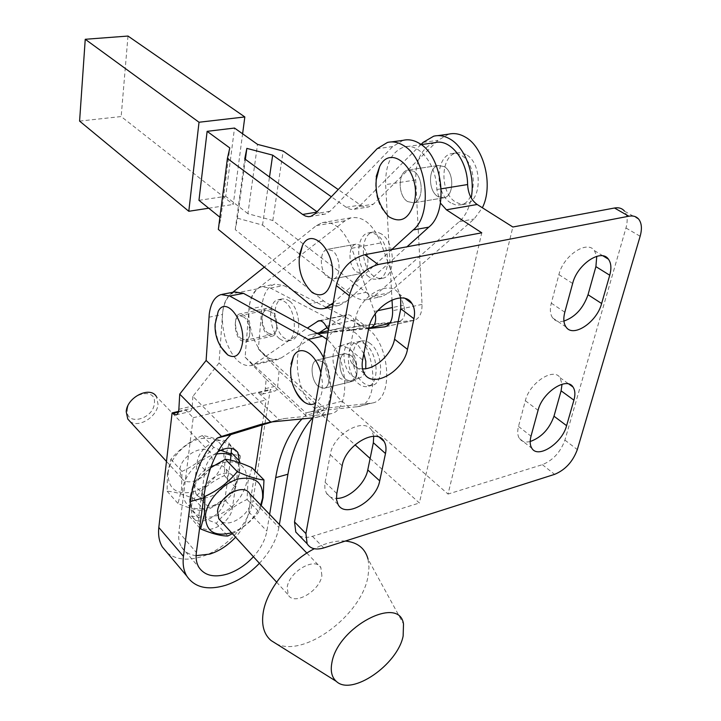 <?xml version="1.0" encoding="UTF-8"?>
<svg xmlns="http://www.w3.org/2000/svg" width="721" height="721" viewBox="0 0 721 721"><rect width="100%" height="100%" fill="white"/><g stroke="black" fill="none" stroke-linecap="round" stroke-linejoin="round"><path stroke-width="0.54" stroke-dasharray="3.6 2.7" d="M318.322 386.429L324.008 388.313C331.345 387.195 330.407 367.773 322.675 361.789L317.114 360.013C309.796 361.23 310.706 380.318 318.322 386.429L324.008 388.313C331.345 387.195 330.407 367.773 322.675 361.789L317.114 360.013C309.796 361.23 310.706 380.318 318.322 386.429M346.098 379.67L351.866 381.49C359.328 380.327 358.499 361.14 350.676 355.273L345.035 353.551C337.581 354.804 338.383 373.676 346.098 379.67L351.866 381.49C359.328 380.327 358.499 361.14 350.676 355.273L345.035 353.551C337.581 354.804 338.383 373.676 346.098 379.67M407.581 201.574L413.656 202.835C423.66 201.24 423.705 176.825 413.62 171.228L407.716 170.075C397.713 171.832 397.686 195.779 407.581 201.574L413.656 202.835C423.66 201.24 423.705 176.825 413.62 171.228L407.716 170.075C397.713 171.832 397.686 195.779 407.581 201.574M437.89 196.563L444.046 197.779C454.203 196.157 454.392 172.085 444.199 166.605L438.224 165.497C428.067 167.272 427.895 190.894 437.89 196.563L444.046 197.779C454.203 196.157 454.392 172.085 444.199 166.605L438.224 165.497C428.067 167.272 427.895 190.894 437.89 196.563M363.835 353.614L357.787 344.809L353.984 342.763L350.316 342.781C341.078 344.917 342.277 368.332 351.902 375.758L355.786 377.93L359.581 377.93C362.78 376.795 364.844 373.712 365.754 368.674M347.783 347.973L343.43 346.035L339.447 346.197C327.019 349.189 335.004 378.291 341.997 379.066C344.223 380.958 347.08 381.598 350.559 380.976C363.069 377.93 354.813 348.54 347.783 347.973M434.646 142.722C421.857 147.481 415.548 159.891 415.711 179.953L422.046 304.388C422.127 313.148 419.523 318.457 414.233 320.304L339.393 328.325C318.529 332.084 320.746 384.122 342.051 401.2L448.029 494.074L512.856 227.007M638.797 219.283L624.476 211.109C627.45 215.083 627.946 220.716 625.963 227.989L564.904 440.107C560.532 452.13 553.025 460.313 542.372 464.666L448.029 494.074M563.921 321.07C558.973 322.233 555.215 321.178 552.656 317.925C550.177 314.383 549.726 309.462 551.304 303.171L558.901 274.62C563.29 255.622 587.191 239.669 594.455 250.647L596.763 256.306M530.178 441.522C525.339 442.667 521.77 441.685 519.471 438.566C517.525 435.601 517.2 431.564 518.507 426.444L525.348 400.714C529.403 382.932 553.665 367.025 560.073 377.714L562.019 384.239M317.7 333.688L311.409 334.454C290.923 338.122 293.438 390.746 314.482 408.176L355.002 444.812M370.116 458.475L419.37 503.006L481.763 232.811M440.459 203.124L436.818 189.524C436.538 164.604 418.991 142.388 404.057 146.967C391.476 151.743 385.329 164.298 385.618 184.639L387.303 215.101M387.33 215.498L392.008 299.873M368.683 328.542L327.956 332.651M299.305 535.676C302.802 537.704 307.173 537.92 312.418 536.343L419.37 503.006M400.651 297.962L398.686 293.654C390.061 278.513 358.923 296.232 355.687 318.511L349.892 349.469C348.928 354.966 349.559 359.518 351.794 363.141C354.2 366.773 357.778 368.692 362.519 368.873M373.712 436.313L371.856 430.671C364.456 416.305 333.138 434.078 330.218 454.663L324.792 484.061L324.919 489.045L326.415 493.182C328.515 496.58 331.849 498.319 336.41 498.409M244.077 317.177L239.597 315.69C233.18 316.708 234.109 334.95 240.805 340.42L245.383 341.997C251.809 341.078 250.863 322.539 244.077 317.177M270.952 311.679L266.391 310.237C259.848 311.283 260.669 329.326 267.455 334.697L272.114 336.229C278.666 335.274 277.837 316.934 270.952 311.679M320.872 372.775L322.449 382.427L321.99 391.44C320.908 397.136 318.745 401.047 315.501 403.165M294.519 389.007C291.005 380.535 289.824 372.216 290.987 364.06M218.211 311.382L215.633 319.791C214.678 329.425 216.516 338.573 221.131 347.234M289.617 301.135L285.904 299.053L282.299 298.909C271.691 300.657 272.899 329.2 283.804 337.743L287.625 339.997L291.383 340.177C302.009 338.645 300.765 309.39 289.617 301.135M279.487 338.681C268.6 330.11 267.365 301.522 277.936 299.783L281.541 299.927L285.246 302.018C296.367 310.3 297.629 339.609 287.048 341.132L283.299 340.943L279.487 338.681M269.636 514.361L266.878 531.089C265.274 539.93 260.786 548.474 253.413 556.72M255.081 470.903L248.718 511.865C247.213 520.625 242.833 529.07 235.587 537.181M167.29 552.854C175.825 559.568 187.045 560.902 200.952 556.855C225.556 549.699 249.745 523.428 252.954 500.41L278.874 527.457L279.378 524.5M262.219 424.948L266.103 399.957L258.524 392.855L262.156 394.18C263.922 393.63 264.986 391.791 265.319 388.664L266.139 379.201L245.113 357.174L249.232 306.01C250.962 295.186 255.09 288.76 261.642 286.742L270.483 288.103L350.613 330.047C375.407 340.961 381.607 403.282 358.517 406.563L311.256 411.691L306.037 412.908L305.659 415.476L301.982 418.946M262.255 303.406L258.37 348.946L324.63 408.311L372.162 403.048C395.432 399.704 389.376 337.761 364.42 327.001L283.75 285.525L274.836 284.2C268.221 286.228 264.03 292.627 262.255 303.406M234.776 291.915C228.368 293.916 224.357 300.387 222.735 311.319L219.031 362.978L279.153 419.739L284.29 418.55L330.714 413.728C351.253 410.844 348.658 355.814 326.793 339.267M370.387 343.656C367.286 341.213 364.267 340.33 361.329 341.015C349.27 343.106 350.442 372.91 362.816 382.427C365.989 385.059 369.116 386.023 372.189 385.329C384.284 383.473 383.058 352.848 370.387 343.656M365.835 344.701C362.744 342.25 359.734 341.366 356.805 342.042C344.773 344.124 345.972 373.983 358.328 383.536C361.491 386.177 364.61 387.141 367.683 386.447C379.742 384.608 378.48 353.921 365.835 344.701M266.139 379.201L305.668 415.476L323.017 410.582L323.864 408.374L324.63 408.311M323.549 357.634C335.698 381.238 331.417 414.863 316.537 417.378L312.905 417.865M260.596 424.462L279.18 419.739L272.196 421.884M219.031 362.978L192.858 396.397L230.945 434.565M192.858 396.397L192.255 406.112C191.993 409.321 191.029 411.186 189.362 411.709L185.91 410.276L193.201 417.738L178.862 532.251L196.364 552.448M245.113 357.174L306.01 412.917L323.864 408.374M258.37 348.946L279.063 371.045L323.017 410.582M279.063 371.045L277.729 385.708C277.387 388.817 276.314 390.647 274.521 391.197L270.321 389.394L252.954 500.41M312.517 417.91L318.358 412.232M230.522 460.133L224.79 499.995C223.384 515.091 198.464 528.295 192.435 516.912L191.119 509.549L197.275 461.981C198.536 446.317 223.69 433.078 230.017 444.533L231.522 448.399M178.583 411.376L270.321 389.394M270.447 422.073L284.29 418.55M311.256 411.691L324.594 408.302M278.874 527.457C276.531 539.93 270.042 551.88 259.407 563.299M193.201 417.738L266.103 399.957M239.093 462.54L232.36 508.116C230.891 523.257 205.846 536.622 199.843 525.239L198.554 517.858L204.917 470.101C206.242 462.792 210.532 456.681 217.778 451.779M196.103 555.657C189.452 554.891 184.558 551.971 181.422 546.924C179.042 542.877 178.186 537.983 178.862 532.251M276.242 643.763C303.865 658.021 361.113 615.536 367.899 577.034L368.999 567.616L368.052 559.163L403.508 623.998M345.341 541.038C336.004 540.389 325.658 542.958 314.311 548.744M321.89 575.691L320.863 567.652C315.302 556.576 289.229 571.519 287.201 587.182L288.211 594.861C293.889 606.073 319.646 591.238 321.89 575.691M249.736 493.669L251.061 501.573C249.592 514.902 229.179 528.16 220.86 521.04M211.154 466.415C201.925 470.669 196.373 477.239 194.499 486.134L195.86 493.642C201.916 504.862 226.241 492.01 227.638 477.059L226.223 469.209C223.654 465.577 219.517 464.36 213.831 465.568M202.087 494.408C203.349 479.303 228.025 466.208 233.983 477.275L235.361 485.143C233.901 500.149 209.451 513.163 203.421 501.933L202.087 494.408M216.561 454.059C200.952 456.907 184.134 474.409 182.674 489.379C182.575 505.051 190.876 511.279 207.567 508.053C224.474 501.681 234.956 490.307 239.011 473.949C240.102 465.324 237.497 459.178 231.189 455.51M220.554 450.255L213.704 447.299C205.287 457.456 194.706 465.487 181.98 471.408L181.539 489.289L178.024 503.528C189.199 508.287 198.212 510.765 205.07 510.964C217.318 505.286 227.503 497.445 235.614 487.432L239.525 473.427L240.273 455.897L231.387 454.095M168.029 473.174C169.561 458.826 184.666 442.469 199.78 438.765C216.453 436.286 224.492 442.82 223.907 458.358C219.995 474.58 209.667 485.783 192.913 491.956C176.339 495.012 168.047 488.748 168.029 473.174M167.461 473.706L170.859 459.295C179.358 449.21 189.83 441.288 202.295 435.529C209.225 436.394 218.057 439.305 228.791 444.262L224.988 458.439L224.33 475.617C212.334 481.141 202.24 488.874 194.057 498.815C183.314 494.155 174.32 491.632 167.101 491.226L167.461 473.706M127.329 409.717C128.347 393.125 156.908 386.69 154.357 403.4C153.303 419.613 125.184 426.426 127.329 409.717M129.861 421.298C138.171 428.598 157.232 416.954 158.034 404.238L156.403 396.577L211.154 453.536C205.124 442.496 180.836 455.122 179.754 470.065L181.16 477.527C187.262 488.739 211.343 476.184 212.623 461.35L211.154 453.536M190.209 497.715C191.93 483.196 207.369 466.46 222.672 462.512C239.534 459.782 247.564 466.271 246.78 481.97C242.644 498.4 232.09 509.855 215.11 516.326C198.356 519.643 190.056 513.442 190.209 497.715M251.971 467.758L247.889 482.052L247.096 499.473C234.83 505.124 224.555 513.073 216.273 523.329C205.386 518.678 196.346 516.254 189.154 516.056L189.65 498.274L193.318 483.746L210.721 467.632M247.096 499.473L258.875 511.829L261.236 505.628M232.405 533.702C242.977 528.105 251.809 520.814 258.875 511.829M216.273 523.329L227.782 536.018M189.154 516.056L199.663 527.889M193.318 483.746L204.043 495.426M231.576 532.783C245.086 527.565 254.783 518.318 260.678 505.051M228.791 444.262L240.273 455.897M224.33 475.617L235.614 487.432M202.295 435.529L213.704 447.299M170.859 459.295L181.98 471.408M167.101 491.226L178.024 503.528M194.057 498.815L205.07 510.964M241.057 338.627L245.636 340.195C252.071 339.267 251.133 320.701 244.338 315.347L239.859 313.86C233.433 314.879 234.352 333.156 241.057 338.627M267.725 332.922L272.385 334.445C278.946 333.481 278.117 315.122 271.231 309.859L266.671 308.426C260.11 309.471 260.93 327.55 267.725 332.922M327.839 277.468L333.246 278.928C341.375 277.684 340.826 256.343 332.453 250.755L327.181 249.385C319.061 250.755 319.601 271.727 327.839 277.468L333.246 278.928C341.375 277.684 340.826 256.343 332.453 250.755L327.181 249.385C319.061 250.755 319.601 271.727 327.839 277.468M356.462 271.907L361.942 273.322C370.215 272.042 369.792 250.962 361.32 245.491L355.967 244.167C347.702 245.564 348.126 266.283 356.462 271.907L361.942 273.322C370.215 272.042 369.792 250.962 361.32 245.491L355.967 244.167C347.702 245.564 348.126 266.283 356.462 271.907M326.892 327.676L346.765 314.78C349.586 314.302 352.1 316.068 354.326 320.07C356.381 323.828 358.779 325.64 361.527 325.522L399.813 321.233C404.661 318.862 405.95 313.491 403.67 305.136L380.895 242.932C373.163 224.429 363.24 216.048 351.145 217.778L345.116 220.743L257.343 288.86C247.97 298.737 246.321 314.23 252.386 335.328C258.956 352.533 267.383 360.599 277.666 359.545L281.181 357.986L319.268 332.732M232.739 292.311L230.576 294.033C221.446 303.965 219.932 319.601 226.015 340.961C232.568 358.382 240.895 366.592 250.98 365.601L254.414 364.051L307.407 328.091M328.488 329.686L333.156 331.759L368.81 327.92M375.244 313.887L351.704 248.267C343.971 229.485 334.165 220.941 322.269 222.636L316.357 225.619L264.319 267.121M466.063 154.546L461.278 152.726L456.51 152.87C440.098 155.79 439.684 193.048 455.699 202.087L460.683 204.142L465.712 204.034C482.097 201.474 482.556 163.099 466.063 154.546M450.823 202.916C434.826 193.841 435.205 156.502 451.571 153.582L456.339 153.447L461.116 155.276C477.59 163.856 477.167 202.322 460.809 204.872L455.789 204.971L450.823 202.916M381.661 234.082L377.344 232.072L373.09 232.063C359.725 234.37 360.266 267.094 373.64 276.035L378.101 278.252L382.563 278.306C395.937 276.278 395.387 242.653 381.661 234.082M369.017 276.954C355.669 267.978 355.092 235.19 368.422 232.892L372.667 232.901L376.975 234.92C390.674 243.518 391.26 277.215 377.912 279.225L373.469 279.171L369.017 276.954M448.678 134.16L438.017 140.316L373.352 204.169L368.629 206.918L365.087 207.044L361.509 205.755L338.212 189.551M299.512 254.531C298.043 270.97 302.261 283.623 312.166 292.51M376.209 176.51C374.118 193.607 378.291 206.99 388.718 216.651M79.589 121.101L121.164 116.55L233.262 204.449L242.607 133.791M208.73 208.216L233.262 204.449M198.96 200.339L225.727 196.328L234.523 128.05M127.996 36.05L121.164 116.55M218.346 229.431L220.833 217.985L219.896 217.228M220.833 217.985L229.801 147.94M245.374 159.341L237.452 218.193L235.244 229.611L323.711 300.963C328.893 305.091 334.075 306.56 339.24 305.389L345.99 301.693L406.977 246.798M403.084 140.343L392.693 146.561L330.038 211.262L325.45 214.029L323.738 214.263L320.223 213.641L317.006 211.794M235.244 229.611L244.752 158.881M333.192 303.018L391.629 249.664M237.452 218.193L262.534 225.105L352.109 295.15L366.034 292.302L272.826 220.509L247.916 213.686L257.523 144.371M247.916 213.686L225.727 196.328M375.758 189.83L359.112 206.503L353.858 209.378L350.911 209.378L347.36 208.072L331.327 196.77M262.534 225.105L269.501 177.015M352.109 295.15C357.355 299.197 362.609 300.621 367.872 299.422L374.758 295.736L459.25 221.68C465.243 216.3 469.227 208.387 471.21 197.933M421.001 144.497L376.236 189.344M272.826 220.509L283.164 151.049M366.034 292.302C371.315 296.304 376.605 297.701 381.905 296.502L388.853 292.816L474.139 219.013L482.367 207.756M413.25 320.475L385.645 326.631M422.046 304.388L392.612 310.751M341.213 328.001L328.28 330.84M342.051 401.2L314.482 408.176M542.372 464.666L554.593 474.364M415.711 179.953L385.618 184.639M564.904 440.107L577.323 449.58M625.963 227.989L640.14 236.245M518.507 426.444L531.007 436.178M525.348 400.714L538.064 410.321M558.901 274.62L572.645 283.479M551.304 303.171L564.813 312.211M313.202 334.138L317.006 333.309M312.418 536.343L323.765 547.915M436.818 189.524L441.27 188.803M325.054 482.259L336.797 493.543M330.218 454.663L342.16 465.793M355.687 318.511L368.629 328.803M349.892 349.469L362.609 359.968M248.718 511.865L266.878 531.089M248.889 309.165L261.894 306.542M208.946 317.213L222.419 314.5M270.483 288.103L283.75 285.525M350.613 330.047L364.42 327.001M314.762 417.684L328.92 414.034M356.697 406.887L370.315 403.381M178.862 409.312L192.255 406.112M265.319 388.664L277.729 385.708M178.393 412.079L185.91 410.276M258.524 392.855L270.862 389.89M198.554 517.858L191.119 509.549M232.36 508.116L224.79 499.995M204.917 470.101L197.275 461.981M257.343 288.86L230.576 294.033M254.414 364.051L281.181 357.986M333.156 331.759L361.527 325.522M326.045 326.198L354.326 320.07M370.224 327.776L399.218 321.341M374.514 311.391L377.714 310.706M351.704 248.267L380.895 242.932M316.357 225.619L345.116 220.743M320.205 320.746L345.476 315.356M403.67 305.136L392.44 307.543M423.128 142.37L438.017 140.316M323.711 300.963L309.219 303.929M317.348 212.046L316.663 212.163M345.99 301.693L332.949 304.397M330.038 211.262L315.203 213.695M392.693 146.561L377.137 148.706M346.206 207.333L360.356 205.025M374.758 295.736L388.853 292.816M459.25 221.68L474.139 219.013M359.112 206.503L373.352 204.169M351.866 381.49L324.008 388.313L351.866 381.49M444.046 197.779L413.656 202.835L444.046 197.779M350.316 342.781L339.447 346.197M414.233 320.304L385.014 326.82M339.393 328.325L328.298 330.75M326.18 331.218L325.495 331.372M422.803 144.362L404.057 146.967M519.471 438.566L531.882 448.336M560.073 377.714L568.968 384.113M594.455 250.647L603.062 255.91M552.656 317.925L566.048 327.019M311.409 334.454L316.898 333.246M326.415 493.182L338.086 504.502M371.856 430.671L379.543 437.44M398.686 293.654L405.373 298.647M351.794 363.141L364.42 373.694M359.581 377.939L350.559 380.976M438.224 165.497L407.716 170.075L438.224 165.497M345.035 353.551L317.114 360.013L345.035 353.551M239.597 315.69L266.391 310.237M282.299 298.909L277.936 299.783M361.329 341.015L356.805 342.042M372.189 385.329L367.683 386.447M221.104 294.547L222.131 294.348M261.642 286.742L274.836 284.2M176.023 414.926L189.362 411.709M262.156 394.18L274.521 391.197M316.537 417.378L330.714 413.728M358.517 406.563L372.162 403.048M181.422 546.924L198.798 567.184M291.383 340.177L287.048 341.132M245.383 341.997L272.114 336.229M199.843 525.239L192.435 516.912M235.361 449.949L230.017 444.533M306.84 553.07L320.863 567.652M226.223 469.209L233.983 477.275M166.47 461.431L181.16 477.527M195.86 493.642L203.421 501.933M276.603 582.144L288.211 594.861M272.385 334.445L245.636 340.195M361.942 273.322L333.246 278.928L361.942 273.322M250.98 365.601L277.666 359.545M322.269 222.636L351.145 217.778M318.817 320.746L346.765 314.78M399.813 321.233L389.628 323.495M355.967 244.167L327.181 249.385L355.967 244.167M266.671 308.426L239.859 313.86M456.51 152.87L451.571 153.582M373.09 232.063L368.422 232.892M433.7 136.188L437.746 135.638M339.24 305.389L332.525 306.785M325.45 214.029L310.661 216.462M391.386 141.92L387.429 142.461M367.872 299.422L381.905 296.502M354.435 209.252L368.629 206.918M382.563 278.306L377.912 279.225M465.712 204.034L460.809 204.872"/><path stroke-width="1.08" d="M624.476 211.109C622.115 208.306 618.789 207.269 614.499 208.008L512.856 227.007L477.194 204.494C471.336 200.294 468.145 193.643 467.605 184.54C467.469 159.972 449.823 138.153 434.646 142.722L422.803 144.362M554.593 474.364L323.765 547.915C315.915 550.204 310.372 548.816 307.119 543.742L305.911 533.585L349.37 295.772C353.813 279.397 363.42 268.978 378.201 264.526L628.838 216.219C633.146 215.453 636.463 216.48 638.797 219.283C641.735 223.267 642.186 228.917 640.14 236.245L577.323 449.58C572.862 461.656 565.282 469.921 554.593 474.364M572.645 283.479C577.188 264.364 601.251 248.195 608.425 259.181C611.174 263.012 611.615 268.365 609.741 275.233L601.629 303.514C596.907 322.206 573.114 338.095 566.048 327.019C563.588 323.477 563.173 318.547 564.813 312.211L572.645 283.479M566.598 425.669C562.236 443.145 538.145 459.052 531.882 448.336C529.962 445.38 529.674 441.333 531.007 436.178L538.064 410.321C542.264 392.44 566.67 376.317 572.997 387.006C575.151 390.196 575.457 394.585 573.916 400.164L566.598 425.669L553.989 416.206C549.357 429.031 541.417 437.476 530.178 441.522M596.763 256.306L595.897 266.626L588.03 294.727C583.253 308.291 575.223 317.069 563.921 321.07M562.019 384.239L561.1 390.836L553.989 416.206M365.754 368.674L365.808 361.23L363.835 353.614M355.002 444.812L370.116 458.475M299.305 535.676L295.79 532.053L294.519 521.923L336.274 285.57C340.591 269.312 350.091 259.019 364.79 254.675L481.763 232.811L446.407 209.802L440.459 203.124M392.008 299.873L392.612 310.751C392.747 319.628 390.214 324.982 385.014 326.82L368.683 328.542M327.956 332.651L317.7 333.688M413.944 318.736C415.179 312.608 414.512 307.543 411.943 303.541C403.4 288.364 372.027 306.38 368.629 328.803L362.609 359.968C361.6 365.493 362.203 370.071 364.42 373.694C372.838 388.952 403.778 371.18 407.473 349.37L413.944 318.736L400.786 308.768L400.651 297.962M336.797 493.543L336.5 499.572L338.086 504.502C345.332 518.886 376.371 500.987 379.706 480.871L385.483 453.527C386.474 448.678 386.005 444.641 384.077 441.423C376.759 427.039 345.233 445.1 342.16 465.793L336.797 493.543M362.519 368.873C375.163 369.63 391.845 354.137 394.549 339.203L400.786 308.768M336.41 498.409C348.613 498.896 365.322 483.674 367.764 469.939L373.343 442.739L373.712 436.313M315.501 403.165C312.139 405.157 308.48 404.86 304.523 402.264C300.531 399.488 297.196 395.072 294.519 389.007M221.131 347.234L227.782 354.939C235.172 358.95 240.021 355.291 242.319 343.944C246.176 321.8 226.088 295.322 218.211 311.382L215.074 324.315C214.633 336.473 218.869 346.684 227.782 354.939M253.413 556.72C245.672 565.075 236.966 570.861 227.304 574.06C214.029 577.9 204.521 575.61 198.798 567.184C196.436 563.137 195.625 558.225 196.364 552.448L203.701 497.805C207.468 469.75 216.552 448.678 230.945 434.565L272.196 421.884M235.587 537.181C227.971 545.391 219.373 551.033 209.802 554.107L196.103 555.657M179.727 394.126L206.116 360.446L270.69 422.028L260.596 424.462L221.536 436.475L179.727 394.126L178.862 409.312C178.61 412.529 177.663 414.404 176.023 414.926L172.094 412.935L158.818 527.466C157.998 535.036 159.152 541.516 162.288 546.906L167.29 552.854M259.407 563.299C249.277 573.808 238.011 581.144 225.619 585.299C207.504 590.634 194.535 587.516 186.703 575.935C183.603 570.545 182.521 564.02 183.458 556.36L190.515 501.492L203.701 497.805M206.116 360.446L209.252 314.014C210.811 303.036 214.768 296.547 221.104 294.547L229.711 296.016L308.101 339.438C314.032 342.835 319.178 348.901 323.549 357.634M301.982 418.946C288.589 433.024 279.82 452.59 275.692 477.644L269.636 514.361M255.081 470.903L262.219 424.948M221.536 436.475L217.237 438.062C203.043 452.175 194.138 473.318 190.515 501.492M290.987 364.06L293.42 356.516C299.575 343.755 315.978 352.984 320.872 372.775M312.905 417.865L270.69 422.028M326.793 339.267L322.458 336.265L243.464 293.348L234.776 291.915L222.131 294.348M279.378 524.5L287.922 474.22C291.933 450.634 300.125 431.861 312.517 417.91M231.522 448.399L230.522 460.133M172.094 412.935L178.583 411.376M217.237 438.062L230.981 434.547M217.778 451.779C226.727 446.813 233.406 447.029 237.831 452.446L239.345 460.881L239.093 462.54M403.138 636.057L403.508 623.998C399.389 594.69 337.671 626.973 331.903 662.626C330.29 671.071 331.768 677.325 336.328 681.381C351.713 696.378 397.586 664.726 403.138 636.057M368.052 559.163C365.141 548.357 357.571 542.309 345.341 541.038M314.311 548.744C289.436 561.289 266.662 589.787 263.21 612.517C261.308 625.017 263.913 634.345 271.033 640.5L276.242 643.763M220.86 521.04L218.796 518.778L217.517 511.225C218.914 496.003 243.842 482.583 249.736 493.669L306.84 553.07M213.831 465.568L211.154 466.415M231.189 455.51C227.124 453.41 222.248 452.923 216.561 454.059M231.387 454.095L220.554 450.255M156.403 396.577C150.22 385.645 126.878 397.181 126.211 411.7L127.77 419.018L129.861 421.298M210.721 467.632L225.34 459.295C232.234 459.98 241.111 462.801 251.971 467.758L263.976 479.925C257.478 479.465 248.583 476.698 237.281 471.624C228.764 482.115 217.985 490.379 204.962 496.427L204.376 514.587L200.582 528.926C211.902 533.666 220.968 536.036 227.782 536.018L232.405 533.702M260.678 505.051L262.57 498.265C263.498 482.457 255.468 476.013 238.489 478.924C223.059 483.043 207.378 500.041 205.53 514.668C205.251 531.062 213.93 537.1 231.576 532.783M261.236 505.628L263.075 497.706L263.976 479.925M199.663 527.889L200.582 528.926M204.043 495.426L204.962 496.427M225.34 459.295L237.281 471.624M307.407 328.091L318.574 320.791C321.341 320.331 323.828 322.134 326.045 326.198L328.488 329.686M368.81 327.92L370.819 327.667C374.965 325.892 376.443 321.305 375.244 313.887M264.319 267.121L232.739 292.311M319.268 332.732L326.892 327.676M471.21 197.933C475.563 175.618 465.433 147.652 450.084 139.081C444.587 135.863 439.125 134.899 433.7 136.188L423.128 142.37L421.001 144.497M482.367 207.756C493.606 185.721 484.179 147.102 465.153 136.999C459.628 133.818 454.14 132.871 448.678 134.16L437.746 135.638M302.496 245.41L299.278 258.406C298.467 271.718 302.766 283.083 312.166 292.51C321.809 297.971 328.388 293.699 331.894 279.712C337.329 253.576 312.229 225.204 302.496 245.41L299.512 254.531M379.597 166.623L376.254 179.709C375.064 193.877 379.219 206.188 388.718 216.651C400.831 223.87 409.402 218.914 414.44 201.799C421.578 171.445 391.278 142.046 379.597 166.623L376.209 176.51M406.977 246.798L428.797 227.142C449.066 211.262 442.973 156.06 419.262 143.335C413.818 140.054 408.419 139.054 403.084 140.343L391.386 141.92M391.629 249.664L413.232 229.936C433.303 214.002 427.084 158.377 403.49 145.507C398.082 142.199 392.72 141.181 387.429 142.461L377.137 148.706L315.203 213.695L310.661 216.462L308.39 216.697L305.479 216.066L302.622 214.452L227.394 158.467L229.801 147.94L207.125 131.339L198.96 200.339L219.896 217.228M188.794 211.28L199.023 122.246L85.24 39.285L79.589 121.101L188.794 211.28L208.73 208.216M207.125 131.339L234.523 128.05L257.523 144.371L283.164 151.049L338.212 189.551M242.607 133.791L244.825 116.946L127.996 36.05L85.24 39.285M199.023 122.246L244.825 116.946M227.394 158.467L218.346 229.431L309.219 303.929C314.374 308.101 319.511 309.597 324.63 308.426L333.192 303.018M317.006 211.794L244.752 158.881L246.843 148.382L245.374 159.341M331.327 196.77L272.673 155.132L246.843 148.382M269.501 177.015L272.673 155.132M376.236 189.344L375.758 189.83M328.28 330.84L317.006 333.309M614.499 208.008L628.838 216.219M477.194 204.494L446.407 209.802M467.605 184.54L441.27 188.803M561.1 390.836L573.916 400.164M595.897 266.626L609.741 275.233M588.03 294.727L601.629 303.514M384.05 326.983L385.645 326.631M364.79 254.675L378.201 264.526M294.519 521.923L305.911 533.585M336.274 285.57L349.37 295.772M367.764 469.939L379.706 480.871M373.343 442.739L385.483 453.527M394.549 339.203L407.473 349.37M158.818 527.466L183.458 556.36M229.711 296.016L243.464 293.348M308.101 339.438L322.458 336.265M172.598 413.466L178.393 412.079M275.692 477.644L287.922 474.22M239.345 460.881L231.558 452.941M377.714 310.706L392.44 307.543M317.312 321.368L320.205 320.746M428.797 227.142L413.232 229.936M316.663 212.163L302.622 214.452M332.949 304.397L331.309 304.74M328.298 330.75L326.18 331.218M568.968 384.113L572.997 387.006M603.062 255.91L608.425 259.181M316.898 333.246L325.495 331.372M295.79 532.053L307.119 543.742M379.543 437.44L384.077 441.423M405.373 298.647L411.943 303.541M293.42 356.516L290.698 368.278C289.986 381.769 294.601 393.098 304.523 402.264M162.288 546.906L186.703 575.935M237.831 452.446L235.361 449.949M127.77 419.018L166.47 461.431M218.796 518.778L276.603 582.144M336.328 681.381L271.033 640.5M370.819 327.667L389.628 323.495M332.525 306.785L324.63 308.426"/></g></svg>
